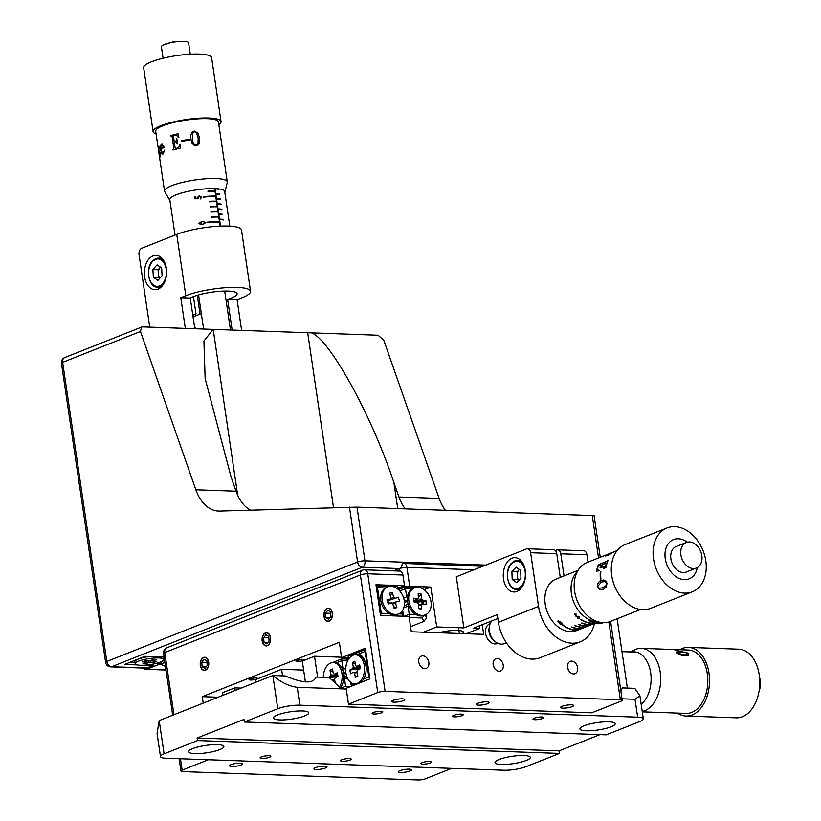 <?xml version="1.0" encoding="UTF-8"?>
<svg xmlns="http://www.w3.org/2000/svg" width="821" height="821" viewBox="0 0 821 821"><rect width="100%" height="100%" fill="white"/><g stroke="black" fill="none" stroke-linecap="round" stroke-linejoin="round"><path stroke-width="1.23" d="M499.055 759.497A17.846 3.715 -8.4 0 1 518.39 755.628A17.846 3.715 -8.4 0 1 530.304 757.373A17.846 3.715 -8.4 0 1 526.23 760.462A17.846 3.715 -8.4 0 1 506.896 764.341A17.846 3.715 -8.4 0 1 494.981 762.596A17.846 3.715 -8.4 0 1 499.055 759.497M261.335 756.921A5.419 1.129 -8.4 0 1 267.205 755.741A5.419 1.129 -8.4 0 1 270.817 756.274A5.419 1.129 -8.4 0 1 269.586 757.208A5.419 1.129 -8.4 0 1 263.715 758.388A5.419 1.129 -8.4 0 1 260.103 757.855A5.419 1.129 -8.4 0 1 261.335 756.921M341.762 759.774A5.419 1.129 -8.4 0 1 347.632 758.594A5.419 1.129 -8.4 0 1 351.244 759.127A5.419 1.129 -8.4 0 1 350.013 760.061A5.419 1.129 -8.4 0 1 344.143 761.241A5.419 1.129 -8.4 0 1 340.53 760.708A5.419 1.129 -8.4 0 1 341.762 759.774M422.189 762.627A5.419 1.129 -8.4 0 1 428.059 761.447A5.419 1.129 -8.4 0 1 431.672 761.98A5.419 1.129 -8.4 0 1 430.44 762.914A5.419 1.129 -8.4 0 1 424.57 764.094A5.419 1.129 -8.4 0 1 420.957 763.561A5.419 1.129 -8.4 0 1 422.189 762.627M620.861 690.933L622.421 687.906L634.787 688.347L639.908 695.767L643.315 718.837A15.856 3.294 171.6 0 0 637.66 717.174L635.013 699.276L639.908 695.767M534.204 718.201A5.419 1.129 -8.4 0 1 540.064 717.02A5.419 1.129 -8.4 0 1 543.676 717.554A5.419 1.129 -8.4 0 1 542.445 718.488A5.419 1.129 -8.4 0 1 536.575 719.668A5.419 1.129 -8.4 0 1 532.962 719.134A5.419 1.129 -8.4 0 1 534.204 718.201M583.988 725.815A17.846 3.715 -8.4 0 1 603.322 721.936A17.846 3.715 -8.4 0 1 615.227 723.691A17.846 3.715 -8.4 0 1 611.152 726.78A17.846 3.715 -8.4 0 1 591.818 730.659A17.846 3.715 -8.4 0 1 579.913 728.904A17.846 3.715 -8.4 0 1 583.988 725.815M277.56 714.947A17.846 3.715 -8.4 0 1 296.894 711.068A17.846 3.715 -8.4 0 1 308.799 712.823A17.846 3.715 -8.4 0 1 304.724 715.912A17.846 3.715 -8.4 0 1 285.39 719.791A17.846 3.715 -8.4 0 1 273.485 718.036A17.846 3.715 -8.4 0 1 277.56 714.947M277.775 708.739L272.859 675.509C281.049 682.384 289.166 686.315 297.223 687.29L299.87 705.188A15.856 3.294 171.6 0 0 277.775 708.739L244.34 721.998L243.96 719.442L197.153 738.007L197.522 740.563L164.087 753.832A15.856 3.294 171.6 0 0 160.475 756.572L157.068 733.502L159.182 720.592L272.859 675.509L285.236 675.94C303.277 683.503 313.53 683.872 315.993 677.038L329.159 677.499L341.454 688.86L346.257 689.035M453.777 715.348A5.419 1.129 -8.4 0 1 459.637 714.167A5.419 1.129 -8.4 0 1 463.249 714.701A5.419 1.129 -8.4 0 1 462.018 715.635A5.419 1.129 -8.4 0 1 456.148 716.815A5.419 1.129 -8.4 0 1 452.535 716.281A5.419 1.129 -8.4 0 1 453.777 715.348M373.35 712.495A5.419 1.129 -8.4 0 1 379.21 711.314A5.419 1.129 -8.4 0 1 382.822 711.848A5.419 1.129 -8.4 0 1 381.591 712.782A5.419 1.129 -8.4 0 1 375.72 713.962A5.419 1.129 -8.4 0 1 372.108 713.428A5.419 1.129 -8.4 0 1 373.35 712.495M192.627 748.629A17.846 3.715 -8.4 0 1 211.962 744.75A17.846 3.715 -8.4 0 1 223.876 746.505A17.846 3.715 -8.4 0 1 219.802 749.594A17.846 3.715 -8.4 0 1 200.468 753.473A17.846 3.715 -8.4 0 1 188.553 751.718A17.846 3.715 -8.4 0 1 192.627 748.629M255.885 682.241L255.505 679.655L281.582 669.31L303.647 670.09M282.557 675.847L281.582 669.31M305.391 681.933L302.313 661.09L314.525 656.246L341.557 657.211M317.604 677.089L314.525 656.246M244.34 721.998L606.257 734.846L639.692 721.577A15.856 3.294 171.6 0 0 643.315 718.837M297.223 687.29L341.454 688.86M299.87 705.188L637.66 717.174M622.031 698.815L635.013 699.276M599.997 734.621L559.07 750.856L559.45 753.411L526.015 766.67A15.856 3.294 171.6 0 1 503.92 770.221L166.129 758.235A15.856 3.294 171.6 0 1 160.475 756.572M197.153 738.007L559.07 750.856M197.522 740.563L559.45 753.411M241.107 688.101L234.775 687.875L222.573 692.719L222.953 695.305M235.155 690.461L234.775 687.875M617.125 618.788L627.357 688.08M405.215 508.835A42.271 27.401 92 0 1 398.934 496.992L439.143 498.419L383.746 340.13L378.06 335.235L142.813 326.881L141.664 327.066L140.453 331.489L62.642 362.359L106.812 661.459A5.285 3.869 68.4 0 0 111.594 666.714L146.774 667.966L153.127 665.441L152.932 664.086M146.774 667.966A5.285 3.428 92 0 1 145.84 668.13L110.65 666.878A5.285 3.428 92 0 0 111.594 666.714L362.359 567.249L399.55 568.573L393.793 570.852M140.453 331.489L195.86 489.788A42.271 27.401 -88 0 0 218.581 511.073A42.271 27.401 -88 0 0 219.761 511.073L357.012 507.121L594.086 515.619L600.243 557.274M398.934 496.992L393.916 482.656C369.696 409.135 322.273 326.686 307.69 332.731L213.193 329.385L203.916 341.013L205.147 378.635L231.05 476.878L236.068 491.215A42.271 27.401 -88 0 0 250.415 510.139M439.143 498.419A42.271 27.401 -88 0 0 445.423 510.262M153.127 665.441L144.845 665.143M137.025 664.866L124.576 664.425L144.978 656.338L164.097 657.016M485.734 565.094L402.136 562.128A5.285 3.428 92 0 1 399.55 568.573A5.285 1.098 -8.4 0 1 406.918 567.383L409.71 586.307L430.82 587.056L436.71 626.936L463.855 627.901L456.302 576.773L526.518 548.921A5.285 3.428 -88 0 1 527.462 548.756L553.6 549.68A5.285 3.428 92 0 1 556.761 553.631L560.261 577.389M525.286 570.513A17.169 11.135 -88 0 0 515.024 557.664A17.169 11.135 -88 0 0 503.55 579.133A17.169 11.135 -88 0 0 513.813 591.992A17.169 11.135 -88 0 0 525.286 570.513M497.865 618.5L473.327 628.229L479.536 628.455L466.246 633.73M458.529 627.706L459.38 633.484M556.761 553.631L530.623 552.707A5.285 3.428 -88 0 0 527.462 548.756M557.623 549.824L583.762 550.747A5.285 3.428 92 0 1 586.912 554.709L560.774 553.775A5.285 3.428 -88 0 0 557.623 549.824A5.285 3.428 -88 0 0 556.679 549.988L555.355 550.511M479.166 625.92L479.536 628.455M530.623 552.707L538.545 606.391A36.986 27.093 68.4 0 0 580.334 641.776L540.208 657.683A36.986 27.093 -111.6 0 1 498.419 622.308L497.29 614.631L463.855 627.901M580.334 641.776A36.986 27.093 68.4 0 0 594.414 623.529M564.048 575.89L560.774 553.775M588.01 562.118L586.912 554.709M424.139 589.704L430.82 587.056M423.42 632.201L436.71 626.936M377.804 597.226L378.861 596.805M399.324 588.688L402.341 587.487L402.228 586.666M409.71 586.307A5.285 1.098 171.6 0 0 402.341 587.487M399.919 571.077L399.55 568.573M462.336 633.586A16.379 3.407 171.6 0 0 457.502 630.415A16.379 3.407 171.6 0 0 438.804 632.755M153.034 255.957A17.169 11.135 -88 0 0 144.393 274.542A17.169 11.135 -88 0 0 154.882 289.731A17.169 11.135 -88 0 0 157.94 289.187A17.169 11.135 -88 0 0 166.591 270.591A17.169 11.135 -88 0 0 156.103 255.403A17.169 11.135 -88 0 0 153.034 255.957M193.048 316.875L200.037 314.104L197.266 295.303M201.443 314.351L200.037 314.104M196.055 328.769A21.141 15.486 68.4 0 0 194.526 326.861M192.771 314.956L196.014 313.961L193.448 296.607M149.74 327.127L139.057 254.736A5.285 3.428 -88 0 1 141.643 248.291L176.751 234.365A36.986 7.697 -8.4 0 1 216.816 226.329A36.986 7.697 -8.4 0 1 241.487 229.962L250.549 291.322A36.986 7.697 171.6 0 1 242.113 297.725L237.095 299.706L227.612 299.378A25.102 5.224 171.6 0 0 231.389 298.064A25.102 5.224 171.6 0 0 237.115 293.723A25.102 5.224 171.6 0 0 220.367 291.26A25.102 5.224 171.6 0 0 193.181 296.709A25.102 5.224 171.6 0 0 190.267 298.054L194.803 328.728M196.014 313.961L192.812 315.233M250.549 291.322A36.986 7.697 171.6 0 0 225.867 287.689A36.986 7.697 171.6 0 0 185.813 295.724L180.794 297.715L185.32 328.39M190.267 298.054L180.794 297.715M232.148 330.052L227.612 299.378M241.62 330.391L237.095 299.706M157.139 663.45A5.285 3.869 68.4 0 0 159.305 664.24L161.85 664.333M493.175 664.692A6.609 4.834 68.4 0 0 500.636 671.003A6.609 4.834 68.4 0 0 503.232 665.041A6.609 4.834 68.4 0 0 495.771 658.729A6.609 4.834 68.4 0 0 493.175 664.692M567.568 667.329A6.609 4.834 68.4 0 0 575.028 673.651A6.609 4.834 68.4 0 0 577.625 667.689A6.609 4.834 68.4 0 0 570.164 661.367A6.609 4.834 68.4 0 0 567.568 667.329M418.782 662.044A6.609 4.834 68.4 0 0 426.243 668.366A6.609 4.834 68.4 0 0 428.829 662.403A6.609 4.834 68.4 0 0 421.368 656.092A6.609 4.834 68.4 0 0 418.782 662.044M400.781 772.469A6.609 1.375 171.6 0 0 407.821 771.658A6.609 1.375 171.6 0 0 411.495 769.852A6.609 1.375 171.6 0 0 409.135 769.154A6.609 1.375 171.6 0 0 402.095 769.975A6.609 1.375 171.6 0 0 398.421 771.781A6.609 1.375 171.6 0 0 400.781 772.469M231.881 766.486A6.609 1.375 171.6 0 0 238.932 765.665A6.609 1.375 171.6 0 0 242.595 763.858A6.609 1.375 171.6 0 0 240.245 763.161A6.609 1.375 171.6 0 0 233.195 763.982A6.609 1.375 171.6 0 0 229.531 765.788A6.609 1.375 171.6 0 0 231.881 766.486M316.331 769.472A6.609 1.375 171.6 0 0 323.382 768.661A6.609 1.375 171.6 0 0 327.045 766.855A6.609 1.375 171.6 0 0 324.685 766.157A6.609 1.375 171.6 0 0 317.645 766.978A6.609 1.375 171.6 0 0 313.981 768.784A6.609 1.375 171.6 0 0 316.331 769.472M200.324 665.503A6.609 4.279 -88 0 0 204.265 670.449A6.609 4.279 -88 0 0 208.678 662.188A6.609 4.279 -88 0 0 204.737 657.241A6.609 4.279 -88 0 0 200.324 665.503M324.028 616.438A6.609 4.279 -88 0 0 327.979 621.374A6.609 4.279 -88 0 0 332.392 613.123A6.609 4.279 -88 0 0 328.441 608.176A6.609 4.279 -88 0 0 324.028 616.438M394.039 702.16A6.609 1.375 171.6 0 0 401.089 701.35A6.609 1.375 171.6 0 0 404.753 699.543A6.609 1.375 171.6 0 0 402.403 698.845A6.609 1.375 171.6 0 0 395.353 699.656A6.609 1.375 171.6 0 0 391.689 701.473A6.609 1.375 171.6 0 0 394.039 702.16M562.939 708.154A6.609 1.375 171.6 0 0 569.99 707.343A6.609 1.375 171.6 0 0 573.653 705.537A6.609 1.375 171.6 0 0 571.303 704.839A6.609 1.375 171.6 0 0 564.253 705.65A6.609 1.375 171.6 0 0 560.589 707.466A6.609 1.375 171.6 0 0 562.939 708.154M478.489 705.157A6.609 1.375 171.6 0 0 485.539 704.346A6.609 1.375 171.6 0 0 489.203 702.54A6.609 1.375 171.6 0 0 486.853 701.842A6.609 1.375 171.6 0 0 479.803 702.653A6.609 1.375 171.6 0 0 476.139 704.469A6.609 1.375 171.6 0 0 478.489 705.157M402.926 575.018L367.746 573.776A5.285 3.428 -88 0 0 364.586 569.815L399.776 571.067A5.285 3.428 92 0 1 402.926 575.018L404.517 585.763L375.967 584.747L380.492 615.422L409.043 616.438L411.311 631.78L483.692 634.346L482.266 624.689M218.099 697.224L202.264 696.66L203.218 703.125M302.723 659.345A4.228 0.883 171.6 0 0 296.822 660.289A4.228 0.883 171.6 0 0 297.366 661.459A4.228 0.883 171.6 0 0 303.257 660.515A4.228 0.883 171.6 0 0 302.723 659.345M255.906 677.91A4.228 0.883 171.6 0 0 250.015 678.854A4.228 0.883 171.6 0 0 250.559 680.024A4.228 0.883 171.6 0 0 256.45 679.08A4.228 0.883 171.6 0 0 255.906 677.91M385.111 691.374A5.285 1.098 171.6 0 0 377.742 692.555L360.378 574.957A5.285 1.098 -8.4 0 1 367.746 573.776L385.111 691.374L620.358 699.718A5.285 1.098 171.6 0 1 622.236 700.272A5.285 1.098 171.6 0 1 621.035 701.185L591.777 712.792L348.484 704.161L346.144 688.306L369.881 678.895L365.355 648.21L341.618 657.631L339.35 642.289L202.264 696.66M300.63 659.437L296.073 661.244M253.812 678.002L249.266 679.809M180.466 758.748L182.149 770.129A5.285 1.098 171.6 0 0 180.938 771.052A5.285 1.098 171.6 0 0 182.826 771.607L418.074 779.95A5.285 1.098 171.6 0 0 425.442 778.77L451.663 768.364M595.615 623.057L602.47 623.303L602.368 622.616M348.484 704.161L377.742 692.555M404.517 585.763L398.76 588.041M378.738 595.984L377.681 596.405M182.149 770.129L208.37 759.733M270.53 637.65A6.609 4.279 -88 0 0 265.409 632.919A6.609 4.279 -88 0 0 262.176 640.965A6.609 4.279 -88 0 0 267.297 645.706A6.609 4.279 -88 0 0 270.53 637.65M366.874 658.524L366.104 658.504M347.529 657.837L341.618 657.631M419.798 665.041A6.609 4.834 68.4 0 0 418.956 662.927M568.584 670.326A6.609 4.834 68.4 0 0 567.742 668.202M494.191 667.678A6.609 4.834 68.4 0 0 493.349 665.564M497.495 643.5L497.947 643.325A10.57 7.738 -111.6 0 1 485.55 633.391A10.57 7.738 -111.6 0 1 490.147 623.703M494.827 641.283A10.57 7.738 -111.6 0 1 488.967 631.144A10.57 7.738 -111.6 0 1 489.275 627.295M202.089 221.26L205.732 222.594L202.602 224.728L198.579 223.599L202.089 221.26M203.218 196.63A27.74 5.778 -8.4 0 1 215.554 196.075L215.625 196.588A27.74 5.778 -8.4 0 0 203.3 197.143L203.218 196.63M210.207 206.42A27.74 5.778 -8.4 0 1 217.062 206.307L217.134 206.82A27.74 5.778 -8.4 0 0 210.289 206.923L210.207 206.42M211.726 216.641L211.797 217.155A27.74 5.778 -8.4 0 1 218.653 217.042L218.571 216.528A27.74 5.778 -8.4 0 0 211.726 216.641M206.995 222.193A27.74 5.778 -8.4 0 1 219.33 221.639L219.402 222.152A27.74 5.778 -8.4 0 0 207.066 222.707L206.995 222.193M210.966 211.531L211.038 212.044A27.74 5.778 -8.4 0 1 217.893 211.931L217.822 211.418A27.74 5.778 -8.4 0 0 210.966 211.531M209.458 201.299A27.74 5.778 -8.4 0 1 216.303 201.196L216.385 201.699A27.74 5.778 -8.4 0 0 209.529 201.812L209.458 201.299M207.949 191.077L208.021 191.591A27.74 5.778 -8.4 0 1 214.876 191.478L214.794 190.965A27.74 5.778 -8.4 0 0 207.949 191.077M198.466 198.733L194.782 198.764L194.474 196.671A27.74 5.778 -8.4 0 1 195.254 196.537L195.511 198.282L197.451 198.261L197.225 197.676L199.216 195.747L201.73 197.256L200.17 199.031L201.083 197.307L199.257 196.209L197.953 197.656L198.466 198.733M214.599 188.594L220.151 226.144M215.841 206.789L217.062 206.307M217.349 217.021L218.571 216.528M216.59 211.9L217.822 211.418M215.081 201.679L216.303 201.196M194.751 198.579L195.511 198.282M196.25 198.733L197.451 198.261M218.283 209.396A27.74 5.778 -8.4 0 1 221.916 209.694L221.844 209.191A27.74 5.778 171.6 0 0 218.212 208.893L218.283 209.396M217.524 204.285A27.74 5.778 -8.4 0 1 221.157 204.583L221.085 204.07A27.74 5.778 171.6 0 0 217.452 203.772L217.524 204.285M220.326 198.959A27.74 5.778 171.6 0 0 216.693 198.661L216.775 199.175A27.74 5.778 -8.4 0 1 220.408 199.472L219.34 199.349M216.015 194.064A27.74 5.778 -8.4 0 1 219.648 194.361L219.576 193.848A27.74 5.778 171.6 0 0 215.944 193.551L216.015 194.064M218.591 194.238L219.576 193.848M215.01 188.614L220.541 226.134M215.215 188.625L215.266 188.953A27.74 5.778 -8.4 0 1 218.899 189.251L218.848 188.902M218.961 214.004L219.033 214.517A27.74 5.778 -8.4 0 1 222.665 214.815L222.594 214.302A27.74 5.778 171.6 0 0 218.961 214.004M219.72 219.115L219.792 219.628A27.74 5.778 -8.4 0 1 223.425 219.925L223.353 219.412A27.74 5.778 171.6 0 0 219.72 219.115M202.161 221.711L199.349 223.456L202.53 224.277L205.096 222.655L203.844 221.691L202.161 221.711M159.838 155.497L160.454 152.49L160.352 155.2L159.962 156.472L159.448 155.877L158.545 146.374L159.572 147.657L159.274 148.765L158.648 147.062L158.515 148.673L159.849 155.426M159.777 156.483L159.859 157.458M224.821 192.381A28.006 5.829 171.6 0 0 224.944 192.042A28.006 5.829 171.6 0 0 224.964 191.55A28.006 5.829 171.6 0 0 207.734 188.707A28.006 5.829 171.6 0 0 178.065 194.105A28.006 5.829 171.6 0 0 169.557 199.729A28.006 5.829 171.6 0 0 169.721 200.201A28.006 5.829 171.6 0 0 169.937 200.478M169.721 200.201L164.744 191.673A31.701 6.599 -8.4 0 1 164.549 191.149A31.701 6.599 -8.4 0 1 174.175 184.776A31.701 6.599 -8.4 0 1 207.775 178.67A31.701 6.599 -8.4 0 1 227.284 181.882A31.701 6.599 -8.4 0 1 227.253 182.447L224.944 192.042M161.439 150.027L160.68 150.705M161.019 149.186A31.701 6.599 -8.4 0 1 164.344 147.39L161.593 143.973L160.639 145.471L161.214 152.757L161.983 153.968L163.04 154.009L164.682 150.315L162.332 153.024L161.019 149.186M164.549 191.149L155.703 131.247A31.701 6.599 -8.4 0 1 165.329 124.874A31.701 6.599 -8.4 0 1 198.928 118.768A31.701 6.599 -8.4 0 1 218.437 121.98L227.284 181.882M156.103 133.967A34.349 7.143 -8.4 0 1 153.096 131.637A34.349 7.143 -8.4 0 1 163.523 124.73A34.349 7.143 -8.4 0 1 199.914 118.121A34.349 7.143 -8.4 0 1 221.044 121.6A34.349 7.143 -8.4 0 1 218.838 124.7M153.096 131.637L143.654 67.722A34.349 7.143 -8.4 0 1 154.081 60.826A34.349 7.143 -8.4 0 1 190.472 54.207A34.349 7.143 -8.4 0 1 211.613 57.686L221.044 121.6M163.081 58.229L161.398 46.818A13.741 2.863 -8.4 0 1 163.246 45.011A13.741 2.863 -8.4 0 1 165.575 44.057A13.741 2.863 -8.4 0 1 186.295 41.604A13.741 2.863 -8.4 0 1 188.584 42.805L190.267 54.217M158.597 149.699L158.648 146.364L159.253 146.364M160.064 156.462L159.12 153.424M159.459 154.574L159.951 155.415L160.434 152.306M159.561 148.868L158.751 147.051M174.247 141.499L174.247 141.52A31.598 6.578 -8.4 0 1 175.694 141.15L176.402 140.545L176.258 138.636A31.598 6.578 -8.4 0 1 176.792 138.513L177.582 143.901A31.701 6.599 -8.4 0 0 177.018 144.034L176.587 141.982L175.776 141.746M176.915 143.367L176.546 141.971L175.735 141.735A31.701 6.599 -8.4 0 0 174.288 142.105L175.119 147.759L176.361 148.468L178.875 147.062L179.881 144.168A31.598 6.578 -8.4 0 1 180.394 144.086M171.055 136.153L170.973 135.568A31.598 6.578 -8.4 0 1 178.044 133.782A31.701 6.599 -8.4 0 0 170.912 135.557L171.004 136.163A31.701 6.599 -8.4 0 1 171.394 136.06L172.082 136.584L173.785 148.119L173.344 149.278A31.701 6.599 -8.4 0 0 172.892 149.412L172.985 150.017A31.701 6.599 -8.4 0 1 180.24 148.191L180.394 144.055A31.701 6.599 -8.4 0 0 179.881 144.168L178.916 147.072L176.412 148.478L175.171 147.77M173.036 150.007L172.954 149.412A31.598 6.578 -8.4 0 1 173.405 149.289L173.836 148.129L172.133 136.594L171.445 136.07M177.059 144.024L176.967 143.377M178.403 137.569L176.464 135.27M178.034 133.761L178.886 137.446A31.701 6.599 -8.4 0 0 178.373 137.559L176.782 135.414L174.483 135.229L173.416 136.214L174.196 141.51A31.701 6.599 -8.4 0 1 175.643 141.14L176.402 140.545M176.351 140.535L176.392 139.539M192.627 133.064L192.319 138.8C192.34 142.002 193.592 144.127 196.086 145.143L197.461 144.475M190.698 135.342L192.114 132.048L194.238 131.042L197.861 133.033L199.636 138.072L199.534 142.351L198.23 144.783M199.667 138.051L199.565 142.32L198.364 144.65L196.209 145.789L193.797 145.091L192.104 143.182L190.77 138.975L190.708 135.321L192.124 132.027L194.259 131.011L197.892 133.002L199.636 138.072M181.472 141.469A31.701 6.599 -8.4 0 1 189.497 140.093L189.384 139.344A31.701 6.599 -8.4 0 0 181.369 140.73L181.472 141.469M176.351 139.519L176.217 138.626A31.701 6.599 -8.4 0 1 176.792 138.492M161.008 147.79L161.049 148.529A31.598 6.578 -8.4 0 1 163.523 147.144L161.788 144.66M163.133 153.999L162.076 153.968L160.711 150.284L160.731 145.461L162.158 143.829M162.435 153.024L163.964 151.885L164.518 150.13M160.947 148.529A31.701 6.599 -8.4 0 1 163.43 147.144L161.696 144.66L160.947 148.529M196.106 145.122L198.015 143.459L198.169 138.164L196.435 132.766L194.361 131.699L192.514 133.3L192.33 138.77C192.34 141.982 193.602 144.096 196.106 145.122M630.343 651.936L634.335 649.934A31.701 20.546 92 0 1 641.252 648.354A31.701 20.546 92 0 1 660.382 673.497A31.701 20.546 92 0 1 648.272 708.728A31.701 20.546 92 0 1 642.217 711.448M641.252 648.354L688.367 650.027A31.701 20.546 92 0 1 707.497 675.17A31.701 20.546 92 0 1 695.387 710.401A31.701 20.546 92 0 1 686.12 713.398L642.279 711.838M679.809 649.719A34.349 22.259 92 0 1 688.46 647.389A34.349 22.259 92 0 1 709.18 674.626A34.349 22.259 92 0 1 696.064 712.792A34.349 22.259 92 0 1 686.028 716.035A34.349 22.259 92 0 1 677.561 713.09M688.46 647.389L738.726 649.175A34.349 22.259 92 0 1 759.446 676.412A34.349 22.259 92 0 1 746.33 714.578A34.349 22.259 92 0 1 736.293 717.821L686.028 716.035M759.558 677.469A13.741 8.908 92 0 1 759.076 691.066M641.17 704.346A28.006 18.154 -88 0 0 650.437 671.311A28.006 18.154 -88 0 0 631.452 651.977M675.108 649.698A31.598 20.484 92 0 0 674.944 649.709L675.991 649.842L674.965 650.14M688.511 655.322L685.032 655.815L681.317 655.24L676.73 653.064L676.165 652.069L679.932 651.453L686.561 652.541L688.46 653.588L688.511 655.322M673.148 649.503A31.701 20.546 92 0 1 678.341 650.961L678.926 650.981A31.701 20.546 92 0 0 673.733 649.524L673.148 649.503M675.981 649.739L674.954 650.037M676.873 652.531L679.562 654.316L684.18 654.984L687.977 654.614L687.885 653.66M676.135 652.172L679.901 651.546L686.53 652.633L688.429 653.68L688.47 655.415M675.273 649.832A31.598 20.484 92 0 1 678.68 650.971M677.253 653.085L684.221 654.901L688.019 654.522L687.926 653.567L685.648 652.592L680.866 652.038C678.115 651.72 676.915 652.069 677.253 653.085M561.821 622.8L563.073 625.274L559.553 623.703L558.177 620.645L561.821 622.8M557.88 621.312L558.177 620.645M580.919 619.26A27.74 20.32 68.4 0 0 591.489 623.108L591.161 623.242A27.74 20.32 68.4 0 1 580.591 619.393L580.919 619.26M578.589 624.288A27.74 20.32 68.4 0 0 584.809 625.756L584.47 625.889A27.74 20.32 68.4 0 1 578.251 624.422L578.589 624.288M571.898 626.946L571.57 627.08A27.74 20.32 68.4 0 0 577.779 628.547L578.117 628.414A27.74 20.32 68.4 0 1 571.898 626.946M564.201 625.9A27.74 20.32 68.4 0 0 574.772 629.738L574.443 629.871A27.74 20.32 68.4 0 1 563.873 626.033L564.201 625.9M575.244 625.612L574.905 625.746A27.74 20.32 68.4 0 0 581.124 627.213L581.463 627.08A27.74 20.32 68.4 0 1 575.244 625.612M581.935 622.965A27.74 20.32 68.4 0 0 588.144 624.432L587.815 624.565A27.74 20.32 68.4 0 1 581.596 623.098L581.935 622.965M588.616 620.317L588.288 620.44A27.74 20.32 68.4 0 0 594.496 621.918L594.835 621.784A27.74 20.32 68.4 0 1 588.616 620.317M576.383 616.756L574.351 614.108L575.726 613.564A27.74 20.32 68.4 0 0 576.219 614.129L575.08 614.58L576.157 615.986L579.031 616.766L579.472 618.552L577.163 617.915L579.021 618.182L578.713 616.869L576.886 616.243L576.383 616.756M577.892 570.4L556.094 579.051A27.74 20.32 68.4 0 0 546.078 608.248A27.74 20.32 68.4 0 0 570.277 631.677A27.74 20.32 68.4 0 0 576.547 630.62L598.355 621.969M595.769 621.476L570.718 631.411A27.74 20.32 68.4 0 0 570.923 631.421A27.74 20.32 68.4 0 0 571.118 631.431L571.098 631.267M603.548 589.221L600.52 589.591L598.581 588.657L597.339 586.635L597.462 584.162A27.74 20.32 -111.6 0 1 597.452 583.977M596.067 621.538L571.118 631.431M574.977 613.862L575.08 614.58M580.816 628.783L581.145 628.65A27.74 20.32 -111.6 0 1 577.214 629.102L576.876 629.235A27.74 20.32 68.4 0 0 580.816 628.783L580.806 628.732M591.182 624.668A27.74 20.32 -111.6 0 1 587.241 625.12L586.912 625.253A27.74 20.32 68.4 0 0 590.843 624.802L591.182 624.668M590.248 623.929A27.74 20.32 68.4 0 0 594.188 623.478L594.517 623.344A27.74 20.32 -111.6 0 1 590.586 623.796L590.248 623.929M597.862 622.02A27.74 20.32 -111.6 0 1 593.932 622.472L593.593 622.605A27.74 20.32 68.4 0 0 597.534 622.154L597.862 622.02M583.895 626.444L583.567 626.577A27.74 20.32 68.4 0 0 587.497 626.125L587.836 625.992A27.74 20.32 -111.6 0 1 583.895 626.444M580.56 627.778L580.221 627.911A27.74 20.32 68.4 0 0 584.152 627.46L584.49 627.326A27.74 20.32 -111.6 0 1 580.56 627.778M561.523 622.913L558.68 621.21L559.85 623.58L562.611 624.914L561.523 622.913M613.636 552.533L612.353 552.533M610.054 553.385L606.144 555.222L605.488 556.32L606.596 555.088L611.686 552.759A31.701 23.224 68.4 0 0 607.294 555.653L613.4 552.051L587.005 562.518A31.701 23.224 68.4 0 0 578.99 568.891A31.701 23.224 68.4 0 0 578.589 569.466A31.701 23.224 68.4 0 0 577.276 600.962A31.701 23.224 68.4 0 0 600.182 622.318A31.701 23.224 68.4 0 0 610.383 621.466L640.565 609.49M617.187 550.552L613.4 552.051M600.182 622.318L594.045 621.148A28.006 20.515 -111.6 0 1 573.807 602.286A28.006 20.515 -111.6 0 1 574.967 574.464A28.006 20.515 -111.6 0 1 575.326 573.951L578.99 568.891M667.001 527.954L625.202 544.528A34.349 25.164 68.4 0 0 616.078 552.051A34.349 25.164 68.4 0 0 618.018 592.824A34.349 25.164 68.4 0 0 650.53 608.382L692.329 591.808A34.349 25.164 68.4 0 0 701.452 584.275A34.349 25.164 68.4 0 0 699.513 543.512A34.349 25.164 68.4 0 0 667.001 527.954A34.349 25.164 68.4 0 0 657.878 535.477A34.349 25.164 68.4 0 0 659.817 576.239A34.349 25.164 68.4 0 0 692.329 591.808M687.269 542.158A21.141 15.486 68.4 0 0 667.925 544.2A21.141 15.486 68.4 0 0 671.947 573.109A21.141 15.486 68.4 0 0 694.74 574.228A21.141 15.486 68.4 0 0 697.347 567.568M686.305 542.465L676.268 546.447A13.741 10.068 68.4 0 0 672.615 549.454A13.741 10.068 68.4 0 0 673.394 565.761A13.741 10.068 68.4 0 0 686.397 571.98L696.434 568.009A13.741 10.068 68.4 0 0 700.077 564.992A13.741 10.068 68.4 0 0 699.307 548.685A13.741 10.068 68.4 0 0 686.305 542.465A13.741 10.068 68.4 0 0 682.651 545.472A13.741 10.068 68.4 0 0 683.421 561.78A13.741 10.068 68.4 0 0 696.434 568.009M597.698 586.471L599.238 588.195L602.953 587.754L606.237 585.414L606.514 583.218L605.149 581.566L601.454 581.997L597.698 586.471M608.956 554.596A31.598 23.142 68.4 0 0 608.618 554.852L611.183 553.57M612.24 552.625L613.81 552.051M612.794 552.41L613.441 552.153M605.549 556.402L606.77 554.975M609.141 554.319A31.598 23.142 68.4 0 0 607.612 555.499M598.817 564.52L607.468 561.092A31.701 23.224 68.4 0 1 607.622 560.722L608.022 560.569A31.701 23.224 68.4 0 0 606.021 567.311L603.527 568.563A31.701 23.224 68.4 0 1 603.609 568.07L605.426 566.264L606.319 563.073L602.86 564.448A31.701 23.224 68.4 0 0 602.429 565.813L602.511 566.439L603.702 566.09A31.701 23.224 68.4 0 0 603.568 566.623L600.028 568.029A31.701 23.224 68.4 0 1 600.161 567.485L602.05 565.967A31.701 23.224 68.4 0 1 602.47 564.602L598.776 566.069L597.791 567.362L597.678 569.651L599.125 570.308A31.701 23.224 68.4 0 0 599.053 570.8L596.559 571.129A31.701 23.224 68.4 0 1 598.601 564.253L599.002 564.089A31.701 23.224 68.4 0 0 598.817 564.52L607.54 561.154A31.598 23.142 68.4 0 1 607.694 560.784L607.971 560.681M596.651 571.118A31.598 23.142 68.4 0 1 598.673 564.314L598.95 564.201M597.76 569.692L599.207 570.349M600.13 567.988A31.598 23.142 68.4 0 1 600.243 567.537L602.121 566.018A31.598 23.142 68.4 0 1 602.552 564.653L602.44 564.704M602.511 565.864L602.583 566.49L603.681 566.172M603.62 568.512A31.598 23.142 68.4 0 1 603.692 568.111L605.508 566.305L606.401 563.134M600.377 571.57L600.869 571.375A31.701 23.224 68.4 0 0 600.921 579.133L600.428 579.328A31.701 23.224 68.4 0 1 600.377 571.57L600.859 571.437M600.459 571.601A31.598 23.142 68.4 0 0 600.51 579.298M606.452 586.892L603.476 589.242L600.449 589.622L598.509 588.667L597.267 586.646L597.38 584.162L598.499 582.263L601.208 580.468L603.62 579.995L605.949 581.032L606.965 583.043L606.452 586.892M601.208 580.468L603.702 579.995M602.06 588.062L606.308 585.394L606.596 583.208L605.221 581.555L604.02 581.36M597.462 584.162L598.581 582.263L601.29 580.468M491.984 620.84A13.208 9.678 68.4 0 0 491.071 621.969A13.208 9.678 68.4 0 0 491.81 637.65A13.208 9.678 68.4 0 0 504.32 643.633L506.403 642.812M612.045 552.615A31.701 23.224 68.4 0 0 608.566 554.76L612.045 552.615M598.827 622.061L598.386 623.16M381.006 611.378L379.959 611.789M380.841 610.249L379.795 610.67M389.133 602.635L387.943 603.107M380.236 606.155L379.189 606.575M388.897 602.029L387.748 602.481M380.144 605.498L379.086 605.919M377.896 597.811L378.943 597.39L377.886 597.801M399.56 590.74L399.232 588.472L399.837 591.058M391.843 586.389L397.179 586.584L399.232 588.472L396.902 588.39M376.121 585.835L390.427 586.348M377.516 587.703L381.293 613.266L389.154 613.554A14.532 10.642 68.4 0 1 380.811 600.541A14.532 10.642 68.4 0 1 385.377 587.98L377.516 587.703L376.223 586.512M402.69 610.321L403.347 614.775L403.008 614.036L402.136 616.191M403.347 614.775L402.403 616.202M381.293 613.266L380.492 615.257M398.616 613.882L403.008 614.036L402.495 610.608M403.634 598.006L406.662 596.805L405.461 588.698L399.827 590.935M399.56 589.201L405.42 586.871L405.461 588.698L412.111 588.934A14.532 10.642 68.4 0 0 407.411 597.626L406.662 596.805M405.42 586.871L417.171 587.292M404.343 601.403L407.411 600.182M404.435 602.552L407.534 601.331M404.281 605.754L408.16 604.215M408.037 606.155L408.55 605.375A14.532 10.642 68.4 0 0 415.888 614.498L409.238 614.262L408.037 606.155L403.799 607.838M404.189 616.263L409.238 614.262L409.956 617.556L409.248 617.833M410.562 626.7L423.821 621.435L422.23 617.987L409.956 617.556M422.23 617.987L423.954 615.391L425.309 614.857A14.532 10.642 68.4 0 0 431.189 603.774A14.532 10.642 68.4 0 0 414.595 587.846A14.532 10.642 68.4 0 0 408.704 598.92A14.532 10.642 68.4 0 0 425.309 614.857M426.027 614.529L426.54 617.977L423.821 621.435M423.708 604.01L423.287 601.259M425.134 614.929L426.54 617.977M365.848 665.226A14.532 9.421 -88 0 0 365.786 664.712A14.532 9.421 -88 0 0 364.873 661.028A14.532 9.421 -88 0 0 358.531 654.06L355.514 654.799M366.33 660.043L367.11 660.063M357.638 667.791L359.485 667.863M367.531 668.15L368.301 668.171M349.931 657.477L347.006 658.627L347.416 661.367M363.518 679.141L368.845 677.038L365.068 651.474L358.531 654.06M368.26 673.128L369.04 673.148M368.413 674.123L369.183 674.144M350.495 682.189L350.783 684.191L352.65 683.452M350.783 684.191L351.121 684.93L351.008 684.109M367.777 677.458L369.686 677.52M354.374 685.042L351.121 684.93M357.658 667.606A7.132 4.628 -88 0 0 357.597 668.479M347.006 658.627L348.648 656.143L365.54 649.442M365.068 651.474L365.694 650.509M347.519 678.249L344.41 678.146L345.6 686.253L350.865 686.438M339.453 687.003A14.532 9.421 -88 0 0 341.762 672.45A14.532 9.421 -88 0 0 333.264 662.598L334.865 662.66A14.532 9.421 -88 0 1 343.373 672.502A14.532 9.421 -88 0 1 340.458 687.947A14.532 9.421 -88 0 0 343.763 677.551L344.41 678.146M340.725 688.183L345.6 686.253M346.739 676.35L344.03 676.258L343.763 677.551M345.98 673.251L343.825 673.169L344.43 677.263M369.029 673.076L368.249 673.046M345.846 672.255L343.424 672.163L343.825 673.169M345.723 668.889L343.024 668.797L342.624 669.803L343.424 672.163M368.526 669.7L367.757 669.669M347.345 660.884L341.834 660.689L343.024 668.797M332.238 662.65L341.793 658.863L341.834 660.689L336.302 662.875A14.532 9.421 -88 0 1 342.624 669.803M341.793 658.863L347.078 659.047M366.289 659.735L367.059 659.766M331.633 677.304L331.479 676.278M330.647 670.603L330.689 669.915M330.678 676.278L330.863 677.397M163.369 660.474L162.281 661.213M163.779 660.012L164.436 659.273M156.339 663.327L161.747 663.614M157.047 663.142L156.359 663.419M162.815 661.131A14.532 3.027 171.6 0 0 162.62 663.522M144.681 662.886L145.481 663.029A14.532 3.027 171.6 0 0 146.107 662.978A14.532 3.027 171.6 0 1 144.034 663.132M163.666 657.826L164.19 657.621M163.523 657.878A14.532 3.027 171.6 0 0 163.369 656.995A14.532 3.027 171.6 0 1 163.605 657.426L163.913 659.479A14.532 3.027 171.6 0 0 158.73 657.949A14.532 3.027 171.6 0 0 143.223 659.745A14.532 3.027 171.6 0 0 135.157 663.717A14.532 3.027 171.6 0 0 140.34 665.246A14.532 3.027 171.6 0 0 155.836 663.45A14.532 3.027 171.6 0 0 163.913 659.479M129.523 662.465L135.003 662.66M135.157 663.717L134.86 661.675A14.532 3.027 171.6 0 1 149.278 656.492A14.532 3.027 171.6 0 0 135.876 662.568M208.575 662.834A6.342 4.105 -88 0 0 205.476 657.642A6.342 4.105 -88 0 0 201.124 660.392A6.342 4.105 -88 0 0 200.416 664.856A6.342 4.105 -88 0 0 200.888 667.052A6.342 4.105 -88 0 0 205.763 669.813A6.342 4.105 -88 0 0 208.575 662.834M201.761 662.219L202.14 666.734L204.881 668.366L207.241 665.472L206.861 660.956L204.121 659.335L201.761 662.219L206.984 662.403M206.092 666.878L202.14 666.734M263.613 637.691L263.993 642.207L266.733 643.828L269.093 640.934L268.713 636.419L265.973 634.797L263.613 637.691L268.836 637.876M267.944 642.34L263.993 642.207M262.279 640.329A6.342 4.105 -88 0 0 266.887 645.573A6.342 4.105 -88 0 0 270.437 638.297A6.342 4.105 -88 0 0 265.83 633.053A6.342 4.105 -88 0 0 262.279 640.329M332.289 613.769A6.342 4.105 -88 0 0 329.18 608.577A6.342 4.105 -88 0 0 324.829 611.327A6.342 4.105 -88 0 0 324.131 615.791A6.342 4.105 -88 0 0 324.593 617.977A6.342 4.105 -88 0 0 329.478 620.748A6.342 4.105 -88 0 0 332.289 613.769M330.945 616.407L330.565 611.891L327.825 610.26L325.465 613.154L325.855 617.669L328.595 619.291L330.945 616.407M329.806 617.813L325.855 617.669M330.689 613.338L325.465 613.154M333.264 662.598A14.532 9.421 -88 0 0 323.32 677.294M337.903 675.775L330.945 674.8L330.032 670.254L333.059 672.019M329.262 677.602L337.831 676.535M337.657 674.523L334.311 674.267L337.298 672.727L338.036 676.422L335.05 677.972A3.684 2.381 -88 0 1 334.547 679.449L335.296 683.164M334.763 680.517L332.597 680.671M331.838 679.983L334.66 679.983M328.143 677.469L330.442 676.278A3.684 2.381 -88 0 1 330.945 674.8M330.032 670.254L332.464 668.992L333.367 673.548A3.684 2.381 -88 0 1 334.311 674.267M338.006 676.268L330.442 676.278M360.152 682.754A14.532 9.421 -88 0 0 364.483 677.294A14.532 9.421 -88 0 0 365.756 664.712A14.532 9.421 -88 0 0 365.017 662.044A14.532 9.421 -88 0 0 357.258 654.86L355.647 654.809A14.532 9.421 -88 0 0 346.113 674A14.532 9.421 -88 0 0 354.621 683.852A14.532 9.421 -88 0 0 364.144 664.651A14.532 9.421 -88 0 0 355.647 654.809M355.113 667.247A9.164 5.942 -88 0 0 354.939 668.479M359.957 666.324L357.607 666.005M360.286 667.976L353.328 667.011L352.414 662.455L354.846 661.203L355.75 665.749A3.684 2.381 -88 0 1 356.694 666.478L359.68 664.928L360.419 668.633L357.433 670.172A3.684 2.381 -88 0 1 356.93 671.65L357.843 676.196L355.421 677.458L354.508 672.912L357.145 672.727M352.414 662.455L355.452 664.22M358.767 666.159L360.08 666.919M360.388 668.479L352.825 668.479L349.838 670.028L360.214 668.735M354.508 672.912A3.684 2.381 -88 0 1 353.564 672.183L350.588 673.733L349.838 670.028M355.421 677.458L357.782 675.878M354.621 683.852L356.222 683.903A14.532 9.421 -88 0 0 357.433 683.831M353.328 667.011A3.684 2.381 -88 0 0 352.825 668.479M353.564 672.183L357.043 672.183M414.595 587.846L413.25 588.37A14.532 10.642 68.4 0 0 407.37 599.453A14.532 10.642 68.4 0 0 423.964 615.391M422.23 603.794A9.164 6.712 68.4 0 0 421.727 601.516M421.286 600.346A9.164 6.712 68.4 0 0 420.639 599.084M414.862 602.511L422.302 600.007L426.017 600.808L416.288 602.409M416.842 599.258L414.667 602.06M414.677 602.245L421.368 598.704L421.214 594.117L418.32 597.524M413.846 601.095L414.656 601.834M413.835 600.664L417.479 598.961A3.684 2.699 68.4 0 1 418.341 598.047L418.187 593.47L421.214 594.117M418.577 605.446L421.563 604.646L421.707 609.233L418.679 608.577L418.536 603.999A3.684 2.699 68.4 0 1 417.591 602.696L413.876 601.896L413.753 598.16L417.479 598.961M421.707 609.233L418.669 608.176M418.566 605.046L422.425 603.733L426.14 604.533L426.017 600.808M421.563 604.646A3.684 2.699 68.4 0 0 422.425 603.733M422.302 600.007A3.684 2.699 68.4 0 0 421.368 598.704M387.851 586.892L386.506 587.426A14.532 10.642 68.4 0 0 381.437 603.302A14.532 10.642 68.4 0 0 397.231 614.436L398.565 613.903A14.532 10.642 68.4 0 0 403.645 598.027A14.532 10.642 68.4 0 0 387.851 586.892A14.532 10.642 68.4 0 0 382.771 602.778A14.532 10.642 68.4 0 0 398.565 613.903M387.173 600.387L389.4 599.463M390.427 598.889L393.711 597.103L392.315 592.516L390.252 595.594M387.122 600.408L390.396 599.043A3.684 2.699 68.4 0 1 390.899 597.739L389.503 593.162L392.315 592.516M387.81 600.767L398.329 597.236L387.81 600.767L388.754 603.887M398.329 597.236L399.468 600.972L392.048 603.271M392.736 603.784L395.517 603.055L396.902 607.643L394.101 608.279L392.705 603.692A3.684 2.699 68.4 0 1 391.535 602.778L388.076 603.558L386.948 599.833L390.396 599.043M396.902 607.643L393.618 606.688M395.517 603.055A3.684 2.699 68.4 0 0 396.009 601.752M394.88 598.027A3.684 2.699 68.4 0 0 393.711 597.103M518.739 580.539L517.446 579.626L517.281 575.737A6.763 4.382 -88 0 1 519.221 569.579L519.354 569.446A6.763 4.382 -88 0 0 519.221 569.579L517.117 571.857L511.883 571.662L512.212 579.441L516.758 582.674L520.976 578.128L520.647 570.359L516.101 567.126L511.883 571.662M518.851 580.416A6.763 4.382 -88 0 1 517.281 575.737L517.117 571.857M517.446 579.626L512.212 579.441M164.58 660.248A14.532 3.027 171.6 0 0 161.604 662.629L161.901 664.671A14.532 3.027 171.6 0 0 165.442 666.088M164.877 662.29A14.532 3.027 171.6 0 0 161.901 664.671M148.909 660.926L149.053 662.434L146.005 663.645L146.436 660.956M150.346 660.638L150.674 662.178L154.327 662.301L153.753 661.213M152.747 659.684L152.993 660.864A3.684 0.77 171.6 0 1 153.178 661.049A3.684 0.77 171.6 0 1 153.147 661.192L156.801 661.326L154.327 662.301M145.83 660.936L145.922 662.003L142.269 661.88L144.742 660.895L148.396 661.028A3.684 0.77 171.6 0 1 150.017 660.761L153.065 659.561L156.041 659.663L152.993 660.864M145.943 660.936L146.076 662.331A3.684 0.77 171.6 0 1 145.892 662.126A3.684 0.77 171.6 0 1 145.922 662.003M146.005 663.645L143.028 663.532L146.076 662.331M149.053 662.434A3.684 0.77 171.6 0 0 150.674 662.178M159.787 278.319L158.586 277.519L153.363 277.334L157.96 280.392L162.096 275.692L161.645 267.944L157.047 264.896L152.901 269.586L158.135 269.77L160.444 267.153A6.763 4.382 -88 0 0 160.198 267.43A6.763 4.382 -88 0 0 159.921 278.155M153.363 277.334L152.901 269.586M158.586 277.519L158.135 269.77M159.182 720.592L164.087 753.832M195.86 489.788L236.068 491.215M237.68 495.237L213.193 329.385M333.511 507.583L307.69 332.731M397.744 508.568L393.916 482.656M598.54 557.952L592.269 515.475M141.664 327.066L64.715 357.587A5.285 3.869 -111.6 0 0 62.642 362.359A5.285 1.098 171.6 0 0 61.442 363.272L105.611 662.373A5.285 1.098 171.6 0 1 106.812 661.459L357.576 561.995L349.469 507.091M357.576 561.995A5.285 1.098 -8.4 0 1 364.945 560.815A5.285 3.428 92 0 1 362.359 567.249A5.285 3.869 68.4 0 1 357.576 561.995M357.012 507.121L364.945 560.815L402.136 562.128M538.545 606.391L498.419 622.308M402.824 563.596A5.285 3.428 92 0 1 403.758 563.432A5.285 3.428 92 0 1 406.918 567.383L473.963 569.764M176.751 234.365L185.813 295.724M159.305 664.24L146.938 669.156A5.285 3.428 92 0 1 145.994 669.32L166.027 670.028M144.414 668.078A5.285 3.869 -111.6 0 0 146.938 669.156L165.996 669.823M172.697 715.235L163.574 653.454A5.285 1.098 -8.4 0 1 164.785 652.541L173.97 714.732M163.574 653.454A5.285 5.285 0 0 1 166.858 647.769A5.285 3.869 68.4 0 0 164.785 652.541L360.378 574.957A5.285 3.869 -111.6 0 1 362.451 570.185A5.285 5.285 0 0 1 364.586 569.815M620.358 699.718L608.874 621.979M522.023 586.994A14.532 9.421 92 0 1 516.522 589.447C507.747 590.114 503.827 570.533 511.504 563.206L517.548 560.394A14.532 9.421 92 0 1 522.864 563.237M511.483 563.729A13.741 8.908 -88 0 0 509.02 582.879A13.741 8.908 -88 0 0 521.376 586.071A13.741 8.908 -88 0 0 523.839 566.911A13.741 8.908 -88 0 0 511.483 563.729M511.801 563.103A14.532 9.421 92 0 1 517.548 560.394L520.863 560.517M163.102 284.733A14.532 9.421 92 0 1 157.591 287.186C148.94 287.832 144.927 268.693 152.378 261.17L158.617 258.143A14.532 9.421 92 0 1 163.943 260.975M152.367 261.673A13.741 8.908 -88 0 0 150.212 280.905A13.741 8.908 -88 0 0 162.64 283.614A13.741 8.908 -88 0 0 164.785 264.383A13.741 8.908 -88 0 0 152.367 261.673M152.675 261.057A14.532 9.421 92 0 1 158.617 258.143L161.932 258.256M64.715 357.587A5.285 5.285 0 0 0 61.442 363.272M105.611 662.373A5.285 5.285 0 0 0 110.65 666.878M482.851 566.244L403.758 563.432A5.285 5.285 0 0 0 402.218 563.606M142.71 668.017A5.285 5.285 0 0 0 145.994 669.32M180.938 771.052L179.122 758.696M622.236 700.272L610.588 621.384M166.858 647.769L362.451 570.185M175.037 235.052L169.701 198.898M229.808 226.155L224.585 190.8M203.608 329.036L198.569 294.924M230.455 329.991L224.708 291.065M210.002 191.498L209.93 190.985M163.246 45.011L174.524 41.44L186.295 41.604M621.969 651.638L636.429 652.151M365.602 663.655L365.017 662.044M519.826 589.56L516.522 589.447M160.906 287.299L157.591 287.186"/></g></svg>

